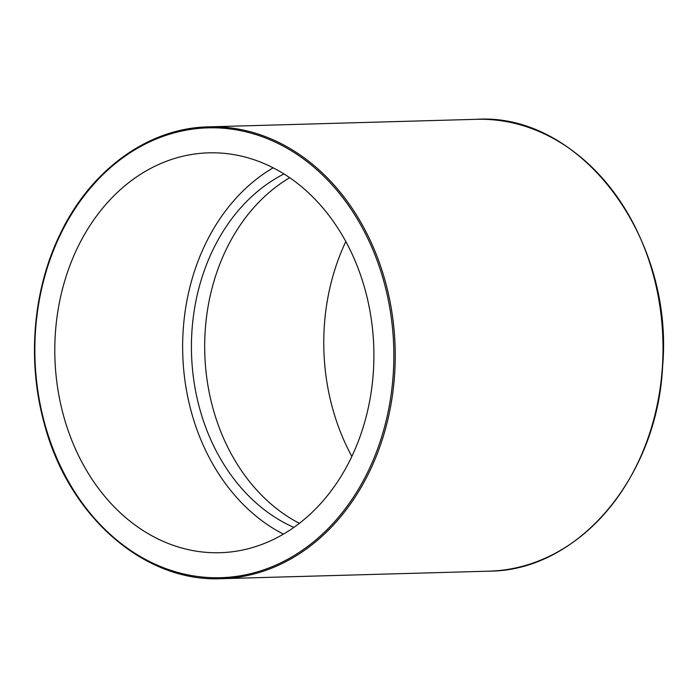 <?xml version="1.0" encoding="UTF-8"?>
<svg xmlns="http://www.w3.org/2000/svg" width="698" height="698" viewBox="0 0 698 698"><rect width="100%" height="100%" fill="white"/><g stroke="black" fill="none" stroke-linecap="round" stroke-linejoin="round"><path stroke-width="1.05" d="M55.011 360.718A200.012 159.519 -91.6 0 0 219.957 552.711A200.012 159.519 -91.6 0 0 373.805 348.302A200.012 159.519 -91.6 0 0 208.737 152.836A200.012 159.519 -91.6 0 0 55.011 360.718M345.815 241.578A200.012 159.519 -91.6 0 0 323.977 353.171A200.012 159.519 -91.6 0 0 351.844 456.422M273.136 167.817A200.012 159.519 -91.6 0 0 182.859 357.132A200.012 159.519 -91.6 0 0 283.405 534.145M283.955 173.95A189.01 150.742 -91.6 0 0 191.627 356.695A189.01 150.742 -91.6 0 0 293.867 527.409M289.696 177.711A189.01 150.742 -91.6 0 0 204.889 356.32A189.01 150.742 -91.6 0 0 299.39 523.334M204.924 127.97A225.018 179.456 88.4 0 1 374.294 457.434A225.018 179.456 88.4 0 1 63.823 472.912A225.018 179.456 88.4 0 1 204.924 127.97M221.283 578.686A226.012 180.258 -91.6 0 0 395.138 347.7A226.012 180.258 -91.6 0 0 208.615 126.827A226.012 180.258 -91.6 0 0 205.482 126.949C145.943 129.348 89.178 171.629 59.391 235.645C33.068 290.586 27.187 360.168 43.704 421.444C67.174 514.897 143.291 582.394 221.283 578.686L489.045 571.173A226.012 180.258 88.4 0 0 662.899 340.188A226.012 180.258 88.4 0 0 476.376 119.314L205.474 126.949M476.376 119.314C580.562 112.465 674.216 236.98 662.611 366.459C657.307 477.345 578.014 571.043 489.045 571.173"/></g></svg>
